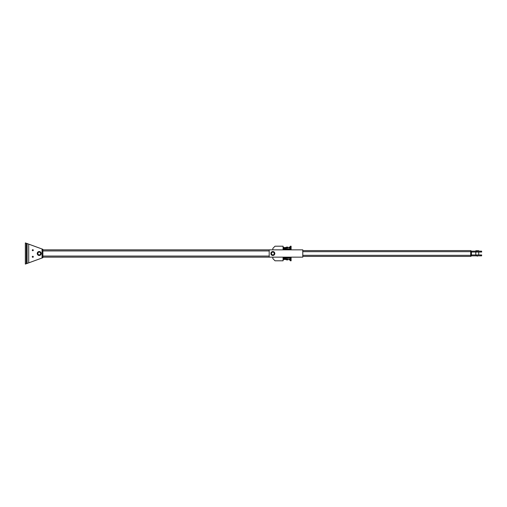 <?xml version="1.0" encoding="UTF-8"?>
<svg xmlns="http://www.w3.org/2000/svg" width="507" height="507" viewBox="0 0 507 507"><rect width="100%" height="100%" fill="white"/><g stroke="black" fill="none" stroke-linecap="round" stroke-linejoin="round"><path stroke-width="0.76" d="M42.873 257.15L269.198 257.15L269.198 249.85L302.78 249.85L302.78 257.15L269.198 257.15M42.873 249.85L269.198 249.85M274.306 253.5A1.458 1.458 0 0 1 272.12 254.768A1.458 1.458 0 0 1 272.12 252.233A1.458 1.458 0 0 1 274.306 253.5A1.458 1.458 0 0 0 272.12 252.233A1.458 1.458 0 0 0 272.12 254.768A1.458 1.458 0 0 0 274.306 253.5M274.382 253.5A1.534 1.534 0 0 0 272.082 252.169A1.534 1.534 0 0 0 272.082 254.831A1.534 1.534 0 0 0 274.382 253.5M274.819 253.5A1.971 1.971 0 0 1 271.86 255.205A1.971 1.971 0 0 1 271.86 251.795A1.971 1.971 0 0 1 274.819 253.5M274.236 253.5A1.388 1.388 0 0 1 272.151 254.704A1.388 1.388 0 0 1 272.151 252.296A1.388 1.388 0 0 1 274.236 253.5M291.1 257.15L291.1 260.801L290.372 260.801L290.372 257.15M291.1 249.85L291.1 246.199L290.372 246.199L290.372 249.85M302.78 256.422L470.699 256.422L470.699 250.578L302.78 250.578M470.699 250.946L471.428 250.946L471.428 256.054L470.699 256.054M471.428 254.958L476.2 254.958L476.2 255.839L471.428 255.839L471.428 254.958M476.2 255.839L481.65 255.839L481.65 254.958L476.2 254.958M471.428 252.042L476.2 252.042L476.2 251.161L471.428 251.161L471.428 252.042M476.2 251.161L481.65 251.161L481.65 252.042L476.2 252.042M477.093 250.724L477.442 250.724M478.728 250.724L475.807 250.724M477.442 250.87L477.093 250.87M477.093 256.13L477.442 256.13M478.728 252.042L478.728 254.958M272.848 249.85L272.848 248.392L275.035 246.199L283.071 246.199L283.071 249.85M283.071 257.15L283.071 260.801L275.035 260.801L272.848 258.608L272.848 257.15M286.594 257.829L286.449 259.235M286.594 257.638L286.062 257.79C286.056 259.185 286.43 261.27 286.594 257.981M289.25 257.264L290.372 257.6L289.25 257.936L289.142 258.608L289.25 257.264L289.25 257.936M289.25 259.286L289.142 258.608L289.25 259.286L290.264 259.286L290.264 257.936M289.25 259.958L290.264 259.958L290.264 259.286M286.702 259.286L286.594 258.608L286.702 259.286L287.716 259.286L287.824 258.608L287.716 257.936L286.702 257.936L286.594 258.608L286.702 257.936M287.716 257.264L287.824 257.6L286.702 257.264M287.716 259.958L287.824 259.622L287.716 259.958L286.594 259.622L286.702 259.958M287.716 257.936L287.716 259.286M286.594 249.171L286.449 247.765M286.594 249.362L286.062 249.21C286.056 247.815 286.43 245.73 286.594 249.019M289.25 249.064L289.25 247.042L289.142 249.4L289.25 249.064L290.372 249.4L290.264 249.736L289.142 249.4L289.25 249.736M289.25 247.042L290.264 247.042L290.264 249.064M289.25 247.714L290.264 247.714M286.702 247.714L286.594 248.392L286.702 247.714L287.716 247.714L287.824 248.392L287.716 249.064L286.702 249.064L286.594 248.392L286.702 249.064M286.702 247.042L286.594 247.378L286.702 247.042L287.824 247.378L287.716 247.042M286.594 249.4L286.702 249.736L286.594 249.4M287.716 249.064L287.716 247.714M287.716 249.736L286.702 249.736M32.283 256.783A0.513 0.513 0 0 1 32.797 256.276A0.513 0.513 0 0 1 33.31 256.783A0.513 0.513 0 0 1 32.797 257.296A0.513 0.513 0 0 1 32.283 256.783M26.301 263.741L27.099 263.45L27.099 243.55L25.35 242.916L25.35 264.084L26.301 263.741L26.301 243.259M32.283 250.217A0.513 0.513 0 0 1 32.797 249.704A0.513 0.513 0 0 1 33.31 250.217A0.513 0.513 0 0 1 32.797 250.724A0.513 0.513 0 0 1 32.283 250.217M42.068 257.987L42.873 257.695L42.873 249.305L27.099 243.55L28.709 244.14L28.709 262.86L42.068 257.987L42.068 249.013M27.099 263.45L28.709 262.86L27.099 263.45M36.155 260.142L34.356 260.801M34.356 246.199L36.155 246.858M39.223 252.042A1.458 1.458 0 0 1 40.484 254.229A1.458 1.458 0 0 1 37.955 254.229A1.458 1.458 0 0 1 39.223 252.042A1.458 1.458 0 0 0 37.955 254.229A1.458 1.458 0 0 0 40.484 254.229A1.458 1.458 0 0 0 39.223 252.042M39.223 251.966A1.534 1.534 0 0 0 37.892 254.267A1.534 1.534 0 0 0 40.547 254.267A1.534 1.534 0 0 0 39.223 251.966M39.223 251.529A1.971 1.971 0 0 1 40.928 254.489A1.971 1.971 0 0 1 37.512 254.489A1.971 1.971 0 0 1 39.223 251.529M39.223 252.112A1.388 1.388 0 0 1 40.421 254.191A1.388 1.388 0 0 1 38.019 254.191A1.388 1.388 0 0 1 39.223 252.112M42.873 256.054L269.198 256.054M42.873 250.946L269.198 250.946M302.78 251.675L470.699 251.675M302.78 255.325L470.699 255.325M480.864 254.958L480.864 255.839M480.864 252.042L480.864 251.161M475.807 252.042L475.807 254.958M286.221 259.343L286.468 259.432C286.347 257.309 286.182 257.036 285.973 258.608M283.217 258.608L283.071 259.362M283.407 257.879L283.16 257.79C283.14 259.033 283.571 261.409 283.692 257.993L283.667 259.521L284.009 259.343M283.071 258.627C283.242 256.903 283.413 257.169 283.565 259.432L283.071 259.616M286.265 258.608L286.011 259.635L285.897 257.879M285.904 259.343L285.967 257.81L285.599 257.879M284.142 257.879L284.11 259.521L284.446 259.343M283.4 257.981C283.521 257.981 283.641 256.06 283.939 259.413L283.711 259.343M283.85 257.879L284.212 257.81L284.148 259.343M284.585 257.879L284.547 259.521L284.883 259.343M285.023 257.879L284.985 259.521L285.321 259.343M284.288 257.879L284.623 257.702L284.592 259.343M284.725 257.879L285.092 257.81L285.029 259.343M285.46 257.879L285.422 259.521L285.758 259.343M285.162 257.879L285.498 257.695L285.466 259.343M289.142 257.879L287.824 257.879M289.142 259.343L287.824 259.343M286.221 247.657L286.468 247.568C286.347 249.691 286.182 249.964 285.973 248.392M283.217 248.392L283.071 247.638M283.407 249.121L283.16 249.21C283.14 247.967 283.571 245.591 283.692 249.007L283.667 247.479L284.009 247.657M283.071 248.373C283.242 250.097 283.413 249.831 283.565 247.568L283.071 247.384M286.265 248.392L286.011 247.365L285.897 249.121M285.904 247.657L285.942 249.298L285.599 249.121M284.142 249.121L284.104 247.479L284.446 247.657M283.4 249.019C283.521 249.019 283.641 250.94 283.939 247.587L283.711 247.657M283.85 249.121L284.212 249.191L284.148 247.657M284.585 249.121L284.516 247.593L284.883 247.657M284.288 249.121L284.623 249.298L284.592 247.657M284.725 249.121L285.092 249.191L285.029 247.657M285.023 249.121L284.985 247.479L285.321 247.657M285.46 249.121L285.422 247.479L285.758 247.657M285.162 249.121L285.53 249.191L285.466 247.657M289.142 247.657L287.824 247.657M289.142 249.121L287.824 249.121"/></g></svg>
